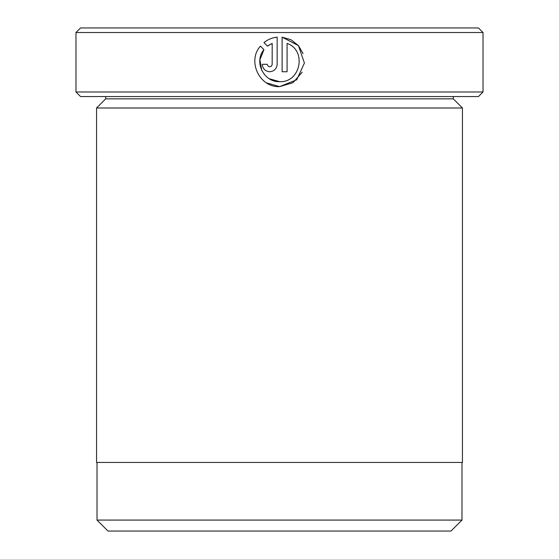 <?xml version="1.0" encoding="UTF-8"?>
<svg xmlns="http://www.w3.org/2000/svg" width="559" height="559" viewBox="0 0 559 559"><rect width="100%" height="100%" fill="white"/><g stroke="black" fill="none" stroke-linecap="round" stroke-linejoin="round"><path stroke-width="0.84" d="M97.014 462.447L97.014 520.073L461.986 520.073L461.986 462.447M261.822 70.567L259.893 59.799L263.96 49.646C253.597 61.7 263.792 82.459 279.633 81.663L269.235 78.721M291.071 39.801L282.113 37.132L298.45 45.642L304.41 63.055L296.738 79.79L279.633 86.624L293.028 82.704L302.188 72.16M303.062 53.643L298.583 45.796M298.408 45.6L291.197 39.871M267.293 64.844L268.397 66.402L269.711 66.78L268.509 66.465M271.262 66.235L269.711 66.78L271.478 66.046L272.177 64.558L272.191 43.42L267.468 46.138L263.932 42.61C267.803 39.486 272.205 37.663 277.152 37.132L277.152 64.299C276.705 68.82 274.224 71.3 269.711 71.741C265.204 71.307 262.723 68.82 262.269 64.299L267.23 64.299M105.7 98.838L453.3 98.838L462.447 107.992L96.553 107.992L105.7 98.838L105.7 96.553M453.3 98.838L453.3 96.553M483.025 91.983L478.455 96.553L80.545 96.553L75.975 91.983L483.025 91.983L483.025 32.527L75.975 32.527L80.545 27.95L478.455 27.95L483.025 32.527M266.496 82.865L279.633 86.624C259.544 87.644 246.91 61.085 260.424 46.117L263.96 49.646M287.081 43.42C307.038 50.184 300.665 82.879 279.633 81.663C300.644 82.858 307.059 50.233 287.081 43.42L287.081 71.741L282.113 71.741L282.113 37.132M75.975 91.983L75.975 32.527M461.986 520.073L451.008 531.05L107.992 531.05L97.014 520.073M462.447 107.992L462.447 462.447L96.553 462.447L96.553 107.992M268.348 45.489L272.191 43.42M277.152 37.132L273.491 37.781M266.294 40.905L263.932 42.61M262.269 64.299C262.723 68.827 265.204 71.307 269.711 71.741"/></g></svg>

